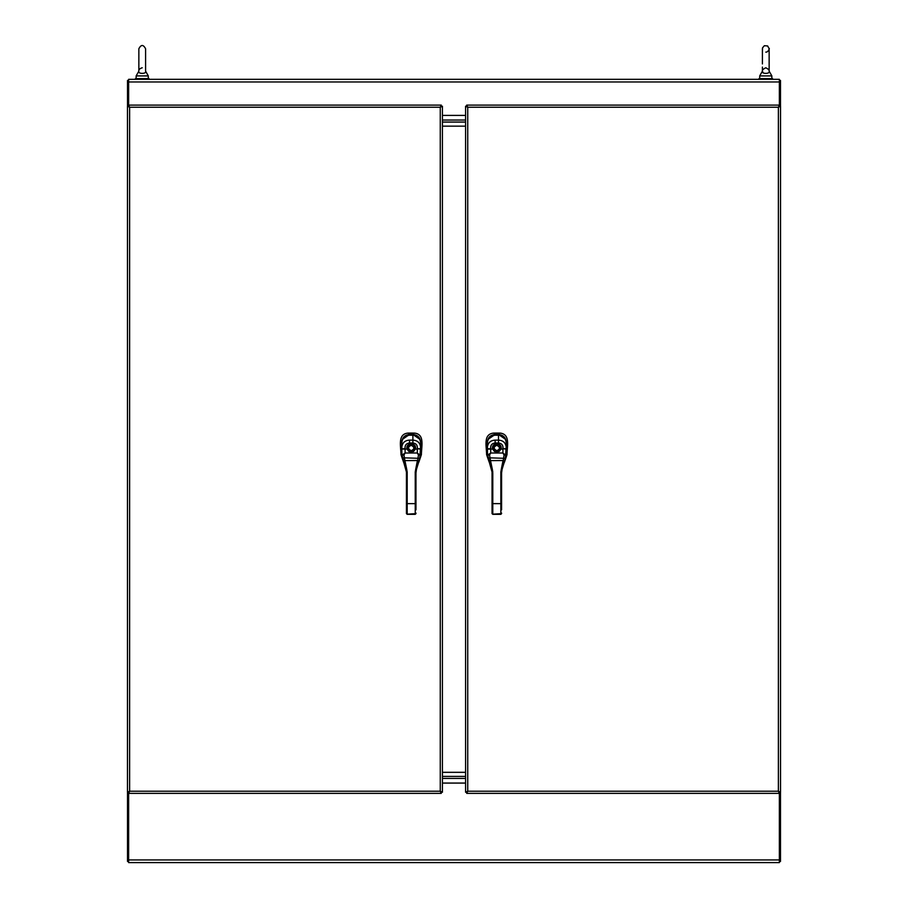 <?xml version="1.0" encoding="UTF-8"?>
<svg xmlns="http://www.w3.org/2000/svg" width="908" height="908" viewBox="0 0 908 908"><rect width="100%" height="100%" fill="white"/><g stroke="black" fill="none" stroke-linecap="round" stroke-linejoin="round"><path stroke-width="1.36" d="M763.117 72.765L762.414 71.142C760.859 74.104 770.699 74.104 769.144 71.142L769.133 71.437M771.857 75.92L769.144 71.142C769.462 70.166 768.338 69.042 765.785 67.771C763.219 69.042 762.096 70.166 762.414 71.142L759.701 75.92L771.857 75.92L771.857 78.633M772.572 79.314L772.572 78.633L758.986 78.633L758.986 79.314M442.423 106.236L440.266 107.246L441.277 105.101L128.607 105.101L129.617 107.246L127.472 106.236L127.472 792.23L129.617 791.22L128.607 793.365L441.277 793.365L440.266 791.22L442.423 792.23L442.423 106.236L440.266 107.246L441.277 105.101M128.607 105.101L129.617 107.246L127.472 106.236M441.277 793.365L440.266 791.22L442.423 792.23M127.472 792.23L129.617 791.22L128.607 793.365M465.577 778.428L442.423 778.428M442.423 776.397L465.577 776.397L442.423 776.397M779.393 106.236L778.383 107.246L779.393 105.101L778.383 107.246L780.528 106.236L779.393 106.236M778.383 791.22L779.393 793.365L779.393 792.241L780.528 792.23L778.383 791.22L778.383 107.246L467.734 107.246L466.723 105.101L466.723 106.236L465.577 106.236L467.734 107.246L467.734 791.22L465.577 792.23L466.712 792.23L466.723 793.365L467.734 791.22L778.383 791.22M466.723 793.365L779.393 793.365M465.577 106.236L465.577 792.23M779.393 105.101L466.723 105.101M780.528 792.23L780.528 106.236M779.359 79.314L128.641 79.314L128.641 81.97L779.359 81.97L779.359 79.314M779.359 81.97L779.359 105.101M128.641 105.101L128.641 81.97M465.577 115.395L442.423 115.395M779.359 793.365L779.359 862.6L128.641 862.6L128.641 793.365M442.423 783.071L465.577 783.071M504.439 462.206L507.005 454.658C507.095 446.123 510.58 433.956 499.82 433.082L493.793 433.082C483.033 433.967 486.506 446.112 486.609 454.681L489.208 462.217M499.82 433.082L498.549 434.512C503.259 434.966 505.824 437.554 506.244 442.253L506.165 452.82M487.471 452.831L487.392 442.253C487.812 437.531 490.377 434.955 495.098 434.512L493.793 433.082M488.345 439.143L495.098 434.512L498.549 434.512L505.279 439.143M487.437 442.809L487.437 442.639C487.971 438.053 490.536 435.579 495.144 435.204L498.492 435.204C503.089 435.568 505.654 438.042 506.199 442.639L506.199 442.809M498.492 435.204L498.492 440.119C503.043 440.425 505.608 442.707 506.199 446.974L505.336 458.347L502.113 469.232L505.075 459.596M505.938 454.919L504.054 454.931L501.579 472.954L502.022 469.141L501.386 468.903L500.841 472.024L501.568 472.024M505.915 455.078L505.563 457.167M488.016 456.906L487.721 455.056M487.471 453.126L487.585 454.114M487.585 454.034L487.483 453.274M487.437 442.752L487.437 446.952C488.061 442.684 490.626 440.391 495.144 440.119L495.144 442.99C491.818 443.399 490.343 445.317 490.706 448.734L487.448 448.745L487.437 446.974L487.448 449.085L492.624 449.074C490.797 442.196 502.839 442.196 501.012 449.074L502.93 449.074L502.907 453.013L505.642 455.203M495.144 440.119L498.492 440.119L498.503 442.99C501.818 443.41 503.293 445.317 502.93 448.722L506.187 449.085L506.165 453.126M487.993 455.203L489.582 454.931L490.729 453.013L487.721 455.044L492.057 472.035L488.561 459.584M504.054 454.931L502.907 453.013L490.729 453.013L490.706 448.734M505.336 458.347L490.002 457.848L489.582 454.931M494.519 451.514L499.116 451.514L501.012 449.074L498.776 451.253L494.519 451.514L492.624 449.074L493.214 448.927A3.723 3.723 0 0 1 496.824 444.273A3.723 3.723 0 0 1 500.421 448.927M488.3 458.347L490.002 457.848L490.524 460.617L503.043 460.481L501.386 468.903M501.579 509.831L501.579 472.954L500.853 472.943L500.853 514.166L492.783 514.166L492.057 513.542L492.057 472.035L492.794 472.024L492.25 468.903L491.614 469.141L490.468 460.572M501.579 513.383L500.853 514.166M501.579 503.509L501.579 509.218M503.168 460.572L490.524 460.617L492.25 468.903M499.116 451.514L498.776 451.253A3.802 3.802 0 0 1 498.333 451.492M494.86 451.253L493.214 448.927M492.057 503.509L492.057 509.831M492.057 472.035L492.057 472.954L492.794 472.024M496.824 450.709C500.319 449.017 500.319 447.213 496.824 445.283C493.316 446.974 493.316 448.79 496.824 450.709M496.824 451.798A3.802 3.802 0 0 1 495.791 451.662M498.095 451.582A3.802 3.802 0 0 1 497.346 451.764M128.641 861.465L127.517 861.465L127.517 792.23M780.483 792.23L780.483 861.465L779.359 861.465M127.517 106.236L127.517 80.437L128.641 80.437M779.359 80.437L780.483 80.437L780.483 106.236M418.826 462.206L421.391 454.658C421.482 446.123 424.967 433.956 414.207 433.082L408.18 433.082C397.42 433.967 400.893 446.112 401.007 454.681L403.595 462.217M414.207 433.082L412.936 434.512C417.646 434.966 420.211 437.554 420.631 442.253L420.563 452.82M401.858 452.831L401.779 442.253C402.199 437.531 404.775 434.955 409.485 434.512L408.18 433.082M402.743 439.143L409.485 434.512L412.936 434.512L419.678 439.143M401.824 442.809L401.824 442.639C402.358 438.053 404.923 435.579 409.531 435.204L412.89 435.204C417.476 435.568 420.041 438.042 420.586 442.639L420.586 442.809M412.89 435.204L412.89 440.119C417.43 440.425 419.995 442.707 420.586 446.974L419.734 458.347L416.5 469.232L419.462 459.596M420.325 454.919L418.44 454.931L415.966 472.954L416.42 469.141L415.773 468.903L415.24 472.024L415.966 472.024M420.302 455.078L419.961 457.167M402.414 456.906L402.108 455.056M401.858 453.126L401.983 454.114M401.972 454.034L401.869 453.274M401.824 442.752L401.835 446.952C402.448 442.684 405.013 440.391 409.531 440.119L409.531 442.99C406.205 443.399 404.73 445.317 405.093 448.734L401.835 448.745L401.835 446.974L401.835 449.085L407.022 449.074C405.184 442.196 417.237 442.196 415.399 449.074L417.317 449.074L417.294 453.013L420.029 455.203M409.531 440.119L412.89 440.119L412.89 442.99C416.204 443.41 417.68 445.317 417.317 448.722L420.574 449.085L420.563 453.126M402.38 455.203L403.981 454.931L405.116 453.013L402.108 455.044L406.444 472.035L402.948 459.584M418.44 454.931L417.294 453.013L405.116 453.013L405.093 448.734M419.734 458.347L404.389 457.848L403.981 454.931M408.906 451.514L413.503 451.514L415.399 449.074L413.174 451.253L408.906 451.514L407.022 449.074L407.601 448.927A3.723 3.723 0 0 1 411.211 444.273A3.723 3.723 0 0 1 414.808 448.927M402.687 458.347L404.389 457.848L404.911 460.617L417.442 460.481L415.773 468.903M415.966 509.831L415.966 472.954L415.24 472.943L415.24 514.166L407.181 514.166L406.444 513.542L406.444 472.035L407.181 472.024L406.636 468.903L406.001 469.141L404.854 460.572M415.966 513.383L415.24 514.166M415.966 503.509L415.966 509.218M417.555 460.572L404.911 460.617L406.636 468.903M413.503 451.514L413.174 451.253A3.802 3.802 0 0 1 409.247 451.253L407.601 448.927M406.444 503.509L406.444 513.054A0.726 0.624 -0 0 0 407.181 513.678L407.181 472.943L406.444 472.954L406.455 472.024M411.211 450.709C414.706 449.017 414.706 447.213 411.211 445.283C407.715 446.974 407.715 448.79 411.211 450.709M138.856 71.323L138.856 71.142C137.301 74.104 147.13 74.104 145.586 71.142L145.586 48.771C143.339 44.424 141.103 44.424 138.856 48.771L138.856 71.142L136.143 75.92L148.299 75.92L148.299 78.633M442.423 772.322L465.577 772.322M465.577 122.069L442.423 122.069L465.577 122.069M442.423 120.038L465.577 120.038M465.577 126.144L442.423 126.144M135.428 79.314L135.428 78.633L149.014 78.633L149.014 79.314M440.266 791.22L440.266 107.246L129.617 107.246L129.617 791.22L440.266 791.22M779.359 859.944L128.641 859.944M495.098 434.83L498.549 434.83M506.199 442.639L506.199 442.639C505.767 438.087 503.191 435.59 498.492 435.17L495.144 435.17C489.752 436.237 487.187 438.734 487.437 442.639M502.93 448.722L506.187 448.734L506.199 442.764M495.144 442.99L498.503 442.99M492.057 513.054A0.726 0.624 -0 0 0 492.783 513.678L492.783 503.622L501.579 503.634M492.783 514.166L500.853 513.678A0.726 0.624 -0 0 0 501.579 513.054M500.841 472.024L500.853 472.943M492.057 503.634L492.783 503.622L492.783 472.943M409.485 434.83L412.936 434.83M420.586 442.639L420.586 442.639C420.154 438.087 417.589 435.59 412.89 435.17L409.531 435.17C404.151 436.237 401.574 438.734 401.824 442.639M417.317 448.722L420.574 448.734L420.586 442.764M409.531 442.99L412.89 442.99M406.444 503.634L415.966 503.634M407.181 514.166L415.24 513.678A0.726 0.624 -0 0 0 415.966 513.054M415.24 472.024L415.24 472.943M407.181 472.943L407.181 472.024M762.414 71.142L762.414 67.09M762.414 63.923L762.414 48.771M762.414 52.051L762.538 47.829L764.377 45.706L767.635 45.956L769.144 48.771C769.723 46.944 768.792 52.346 765.785 52.131M769.144 71.142L769.144 48.771M759.701 75.92L759.701 78.633M492.057 513.599L492.783 514.325L500.853 514.325L501.579 513.599M406.444 513.599L407.181 514.325L415.24 514.325L415.966 513.599M145.586 52.051L145.586 48.771M138.856 52.051L138.856 48.771M138.856 71.142L138.856 71.142C138.538 69.712 139.662 68.588 142.215 67.771M145.586 71.142L148.299 75.92M136.143 75.92L136.143 78.633"/></g></svg>
